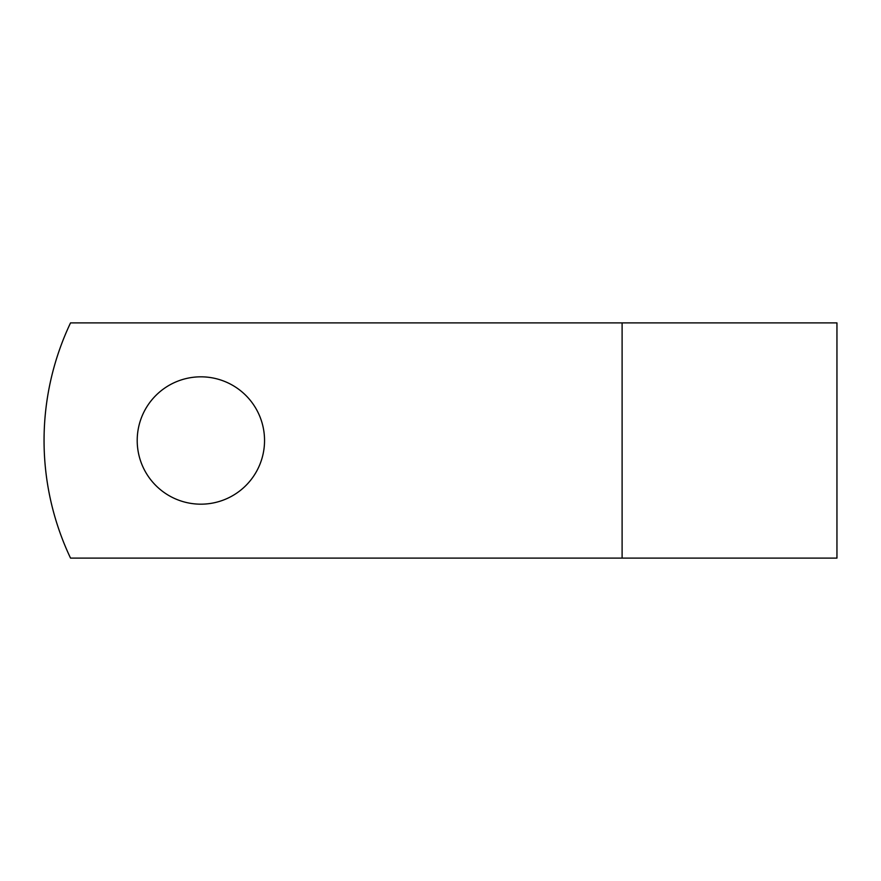 <?xml version="1.0" encoding="UTF-8"?>
<svg xmlns="http://www.w3.org/2000/svg" width="881" height="881" viewBox="0 0 881 881"><rect width="100%" height="100%" fill="white"/><g stroke="black" fill="none" stroke-linecap="round" stroke-linejoin="round"><path stroke-width="1.32" d="M264.542 440.5A63.674 63.674 0 0 0 200.879 376.826A63.674 63.674 0 0 0 137.205 440.5A63.674 63.674 0 0 0 200.879 504.174A63.674 63.674 0 0 0 264.542 440.5M622.107 322.887L70.535 322.887A274.443 274.443 0 0 0 70.535 558.114L622.107 558.114L622.107 322.887L836.95 322.887L836.95 558.114L622.107 558.114"/></g></svg>
